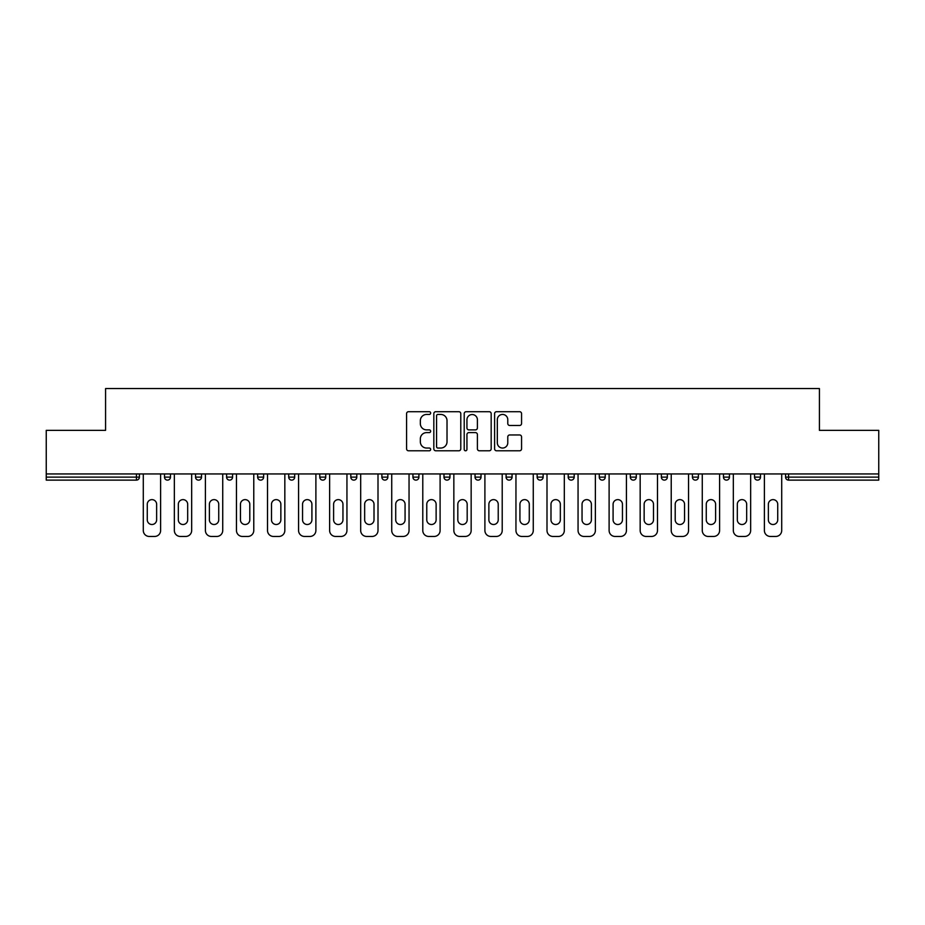 <?xml version="1.0" encoding="UTF-8"?>
<svg xmlns="http://www.w3.org/2000/svg" width="925" height="925" viewBox="0 0 925 925"><rect width="100%" height="100%" fill="white"/><g stroke="black" fill="none" stroke-linecap="round" stroke-linejoin="round"><path stroke-width="1.39" d="M430.645 413.07A1.364 1.364 0 0 0 429.281 411.706L408.526 411.706A1.954 1.954 0 0 0 406.572 413.66L406.572 448.833A1.954 1.954 0 0 0 408.526 450.787L429.281 450.787A1.364 1.364 0 0 0 430.645 449.423A1.364 1.364 0 0 0 429.281 448.047L426.598 448.047A6.255 6.255 0 0 1 420.343 441.803L420.343 438.866A6.255 6.255 0 0 1 426.598 432.611L429.281 432.611A1.364 1.364 0 0 0 430.645 431.247A1.364 1.364 0 0 0 429.281 429.882L426.598 429.882A6.255 6.255 0 0 1 420.343 423.627L420.343 420.69A6.255 6.255 0 0 1 426.598 414.446L429.281 414.446A1.364 1.364 0 0 0 430.645 413.07M519.607 425.477A1.954 1.954 0 0 0 521.561 423.523L521.561 413.66A1.954 1.954 0 0 0 519.607 411.706L496.552 411.706A1.954 1.954 0 0 0 494.597 413.66L494.597 448.833A1.954 1.954 0 0 0 496.552 450.787L519.607 450.787A1.954 1.954 0 0 0 521.561 448.833L521.561 436.912A1.954 1.954 0 0 0 519.607 434.958L509.733 434.958A1.954 1.954 0 0 0 507.779 436.912L507.779 442.821A5.226 5.226 0 0 1 502.553 448.047A5.226 5.226 0 0 1 497.326 442.821L497.326 419.672A5.226 5.226 0 0 1 502.553 414.446A5.226 5.226 0 0 1 507.779 419.672L507.779 423.523A1.954 1.954 0 0 0 509.733 425.477L519.607 425.477M46.25 473.947L46.25 430.356L105.577 430.356L105.577 388.546L819.423 388.546L819.423 430.356L878.75 430.356L878.75 473.947L46.25 473.947L46.25 477.127L136.426 477.127L136.426 473.947M460.789 413.66A1.954 1.954 0 0 0 458.835 411.706L435.779 411.706A1.954 1.954 0 0 0 433.825 413.66L433.825 448.833A1.954 1.954 0 0 0 435.779 450.787L458.835 450.787A1.954 1.954 0 0 0 460.789 448.833L460.789 413.66M466.165 411.706L489.221 411.706A1.954 1.954 0 0 1 491.175 413.66L491.175 448.833A1.954 1.954 0 0 1 489.221 450.787L479.358 450.787A1.954 1.954 0 0 1 477.404 448.833L477.404 434.565A1.954 1.954 0 0 0 475.45 432.611L468.894 432.611A1.954 1.954 0 0 0 466.94 434.565L466.94 449.423A1.364 1.364 0 0 1 465.576 450.787A1.364 1.364 0 0 1 464.211 449.423L464.211 413.66A1.954 1.954 0 0 1 466.165 411.706M136.426 480.121A2.983 2.983 0 0 0 139.409 477.127L136.426 477.127L136.426 480.121A2.983 2.983 0 0 0 139.409 477.127L139.409 473.947L139.409 477.127A2.983 2.983 0 0 1 136.426 480.121L46.25 480.121L46.25 477.127M878.75 473.947L878.75 480.121L788.574 480.121A2.983 2.983 0 0 1 785.591 477.127L785.591 473.947M164.5 473.947L164.5 477.127L164.5 473.947M167.483 480.121A2.983 2.983 0 0 1 164.5 477.127A2.983 2.983 0 0 0 167.483 480.121A2.983 2.983 0 0 0 170.466 477.127L170.466 473.947L170.466 477.127A2.983 2.983 0 0 1 167.483 480.121A2.983 2.983 0 0 1 164.5 477.127L170.466 477.127A2.983 2.983 0 0 1 167.483 480.121M195.545 473.947L195.545 477.127L195.545 473.947M201.523 473.947L201.523 477.127L201.523 473.947M226.602 473.947L226.602 477.127L226.602 473.947M232.58 473.947L232.58 477.127L232.58 473.947M257.659 473.947L257.659 477.127L257.659 473.947M263.637 473.947L263.637 477.127A2.983 2.983 0 0 1 260.642 480.121A2.983 2.983 0 0 1 257.659 477.127A2.983 2.983 0 0 0 260.642 480.121A2.983 2.983 0 0 0 263.637 477.127A2.983 2.983 0 0 1 260.642 480.121A2.983 2.983 0 0 1 257.659 477.127L263.637 477.127M288.716 473.947L288.716 477.127L288.716 473.947M294.682 473.947L294.682 477.127L294.682 473.947M325.739 473.947L325.739 477.127L319.772 477.127A2.983 2.983 0 0 0 322.756 480.121A2.983 2.983 0 0 1 319.772 477.127L319.772 473.947M350.818 473.947L350.818 477.127L350.818 473.947M356.796 473.947L356.796 477.127A2.983 2.983 0 0 1 353.812 480.121A2.983 2.983 0 0 1 350.818 477.127L356.796 477.127A2.983 2.983 0 0 1 353.812 480.121M381.875 473.947L381.875 477.127L381.875 473.947M387.853 473.947L387.853 477.127A2.983 2.983 0 0 1 384.869 480.121A2.983 2.983 0 0 1 381.875 477.127L387.853 477.127A2.983 2.983 0 0 1 384.869 480.121M412.932 473.947L412.932 477.127L412.932 473.947M418.909 473.947L418.909 477.127A2.983 2.983 0 0 1 415.915 480.121A2.983 2.983 0 0 1 412.932 477.127A2.983 2.983 0 0 0 415.915 480.121A2.983 2.983 0 0 1 412.932 477.127L418.909 477.127A2.983 2.983 0 0 1 415.915 480.121M443.988 473.947L443.988 477.127L443.988 473.947M449.955 473.947L449.955 477.127L449.955 473.947M475.045 473.947L475.045 477.127L475.045 473.947M481.012 473.947L481.012 477.127L481.012 473.947M506.091 473.947L506.091 477.127L506.091 473.947M512.068 473.947L512.068 477.127L512.068 473.947M537.148 473.947L537.148 477.127L537.148 473.947M543.125 473.947L543.125 477.127L543.125 473.947M574.182 473.947L574.182 477.127A2.983 2.983 0 0 1 571.188 480.121A2.983 2.983 0 0 1 568.204 477.127L568.204 473.947M605.228 473.947L605.228 477.127A2.983 2.983 0 0 1 602.244 480.121A2.983 2.983 0 0 1 599.261 477.127L599.261 473.947M636.284 473.947L636.284 477.127A2.983 2.983 0 0 1 633.301 480.121A2.983 2.983 0 0 1 630.318 477.127L630.318 473.947M667.341 473.947L667.341 477.127A2.983 2.983 0 0 1 664.358 480.121A2.983 2.983 0 0 1 661.363 477.127L661.363 473.947M695.403 480.121A2.983 2.983 0 0 0 698.398 477.127L698.398 473.947L698.398 477.127A2.983 2.983 0 0 1 695.403 480.121A2.983 2.983 0 0 1 692.42 477.127L692.42 473.947M729.455 473.947L729.455 477.127A2.983 2.983 0 0 1 726.46 480.121A2.983 2.983 0 0 1 723.477 477.127L723.477 473.947M754.534 473.947L754.534 477.127L754.534 473.947M760.5 473.947L760.5 477.127A2.983 2.983 0 0 1 757.517 480.121A2.983 2.983 0 0 1 754.534 477.127L760.5 477.127A2.983 2.983 0 0 1 757.517 480.121M198.54 480.121A2.983 2.983 0 0 1 195.545 477.127A2.983 2.983 0 0 0 198.54 480.121A2.983 2.983 0 0 0 201.523 477.127A2.983 2.983 0 0 1 198.54 480.121A2.983 2.983 0 0 1 195.545 477.127L201.523 477.127A2.983 2.983 0 0 1 198.54 480.121M229.597 480.121A2.983 2.983 0 0 1 226.602 477.127A2.983 2.983 0 0 0 229.597 480.121A2.983 2.983 0 0 0 232.58 477.127A2.983 2.983 0 0 1 229.597 480.121A2.983 2.983 0 0 1 226.602 477.127L232.58 477.127A2.983 2.983 0 0 1 229.597 480.121M291.699 480.121A2.983 2.983 0 0 1 288.716 477.127A2.983 2.983 0 0 0 291.699 480.121A2.983 2.983 0 0 0 294.682 477.127A2.983 2.983 0 0 1 291.699 480.121A2.983 2.983 0 0 1 288.716 477.127L294.682 477.127A2.983 2.983 0 0 1 291.699 480.121M322.756 480.121A2.983 2.983 0 0 0 325.739 477.127A2.983 2.983 0 0 1 322.756 480.121A2.983 2.983 0 0 1 319.772 477.127M446.972 480.121A2.983 2.983 0 0 1 443.988 477.127A2.983 2.983 0 0 0 446.972 480.121A2.983 2.983 0 0 0 449.955 477.127A2.983 2.983 0 0 1 446.972 480.121A2.983 2.983 0 0 1 443.988 477.127L449.955 477.127A2.983 2.983 0 0 1 446.972 480.121M478.028 480.121A2.983 2.983 0 0 1 475.045 477.127L481.012 477.127A2.983 2.983 0 0 1 478.028 480.121A2.983 2.983 0 0 0 481.012 477.127M509.085 480.121A2.983 2.983 0 0 1 506.091 477.127L512.068 477.127A2.983 2.983 0 0 1 509.085 480.121A2.983 2.983 0 0 0 512.068 477.127A2.983 2.983 0 0 1 509.085 480.121M540.131 480.121A2.983 2.983 0 0 1 537.148 477.127A2.983 2.983 0 0 0 540.131 480.121A2.983 2.983 0 0 0 543.125 477.127A2.983 2.983 0 0 1 540.131 480.121A2.983 2.983 0 0 1 537.148 477.127L543.125 477.127M437.93 414.446A1.364 1.364 0 0 0 436.565 415.811L436.565 446.683A1.364 1.364 0 0 0 437.93 448.047L440.762 448.047A6.255 6.255 0 0 0 447.018 441.803L447.018 420.69A6.255 6.255 0 0 0 440.762 414.446L437.93 414.446M477.404 419.765A5.226 5.226 0 0 0 472.178 414.539A5.226 5.226 0 0 0 466.94 419.765L466.94 427.928A1.954 1.954 0 0 0 468.894 429.882L475.45 429.882A1.954 1.954 0 0 0 477.404 427.928L477.404 419.765M160.615 473.947L160.615 530.476A5.966 5.966 0 0 1 154.637 536.454L149.272 536.454A5.966 5.966 0 0 1 143.294 530.476L143.294 473.947M147.272 504.298A4.683 4.683 0 0 1 151.954 499.627A4.683 4.683 0 0 1 156.637 504.298L156.637 519.827A4.683 4.683 0 0 1 151.954 524.51A4.683 4.683 0 0 1 147.272 519.827L147.272 504.298M191.672 473.947L191.672 530.476A5.966 5.966 0 0 1 185.694 536.454L180.317 536.454A5.966 5.966 0 0 1 174.351 530.476L174.351 473.947M178.328 504.298A4.683 4.683 0 0 1 183.011 499.627A4.683 4.683 0 0 1 187.683 504.298L187.683 519.827A4.683 4.683 0 0 1 183.011 524.51A4.683 4.683 0 0 1 178.328 519.827L178.328 504.298M222.728 473.947L222.728 530.476A5.966 5.966 0 0 1 216.751 536.454L211.374 536.454A5.966 5.966 0 0 1 205.408 530.476L205.408 473.947M209.385 504.298A4.683 4.683 0 0 1 214.068 499.627A4.683 4.683 0 0 1 218.739 504.298L218.739 519.827A4.683 4.683 0 0 1 214.068 524.51A4.683 4.683 0 0 1 209.385 519.827L209.385 504.298M253.774 473.947L253.774 530.476A5.966 5.966 0 0 1 247.808 536.454L242.431 536.454A5.966 5.966 0 0 1 236.465 530.476L236.465 473.947M240.442 504.298A4.683 4.683 0 0 1 245.113 499.627A4.683 4.683 0 0 1 249.796 504.298L249.796 519.827A4.683 4.683 0 0 1 245.113 524.51A4.683 4.683 0 0 1 240.442 519.827L240.442 504.298M284.831 473.947L284.831 530.476A5.966 5.966 0 0 1 278.864 536.454L273.488 536.454A5.966 5.966 0 0 1 267.51 530.476L267.51 473.947M271.499 504.298A4.683 4.683 0 0 1 276.17 499.627A4.683 4.683 0 0 1 280.853 504.298L280.853 519.827A4.683 4.683 0 0 1 276.17 524.51A4.683 4.683 0 0 1 271.499 519.827L271.499 504.298M315.887 473.947L315.887 530.476A5.966 5.966 0 0 1 309.91 536.454L304.545 536.454A5.966 5.966 0 0 1 298.567 530.476L298.567 473.947M302.544 504.298A4.683 4.683 0 0 1 307.227 499.627A4.683 4.683 0 0 1 311.91 504.298L311.91 519.827A4.683 4.683 0 0 1 307.227 524.51A4.683 4.683 0 0 1 302.544 519.827L302.544 504.298M346.944 473.947L346.944 530.476A5.966 5.966 0 0 1 340.967 536.454L335.59 536.454A5.966 5.966 0 0 1 329.624 530.476L329.624 473.947M333.601 504.298A4.683 4.683 0 0 1 338.284 499.627A4.683 4.683 0 0 1 342.955 504.298L342.955 519.827A4.683 4.683 0 0 1 338.284 524.51A4.683 4.683 0 0 1 333.601 519.827L333.601 504.298M378.001 473.947L378.001 530.476A5.966 5.966 0 0 1 372.023 536.454L366.647 536.454A5.966 5.966 0 0 1 360.681 530.476L360.681 473.947M364.658 504.298A4.683 4.683 0 0 1 369.341 499.627A4.683 4.683 0 0 1 374.012 504.298L374.012 519.827A4.683 4.683 0 0 1 369.341 524.51A4.683 4.683 0 0 1 364.658 519.827L364.658 504.298M409.047 473.947L409.047 530.476A5.966 5.966 0 0 1 403.08 536.454L397.704 536.454A5.966 5.966 0 0 1 391.726 530.476L391.726 473.947M395.715 504.298A4.683 4.683 0 0 1 400.386 499.627A4.683 4.683 0 0 1 405.069 504.298L405.069 519.827A4.683 4.683 0 0 1 400.386 524.51A4.683 4.683 0 0 1 395.715 519.827L395.715 504.298M440.103 473.947L440.103 530.476A5.966 5.966 0 0 1 434.137 536.454L428.761 536.454A5.966 5.966 0 0 1 422.783 530.476L422.783 473.947M426.772 504.298A4.683 4.683 0 0 1 431.443 499.627A4.683 4.683 0 0 1 436.126 504.298L436.126 519.827A4.683 4.683 0 0 1 431.443 524.51A4.683 4.683 0 0 1 426.772 519.827L426.772 504.298M471.16 473.947L471.16 530.476A5.966 5.966 0 0 1 465.183 536.454L459.817 536.454A5.966 5.966 0 0 1 453.84 530.476L453.84 473.947M457.817 504.298A4.683 4.683 0 0 1 462.5 499.627A4.683 4.683 0 0 1 467.183 504.298L467.183 519.827A4.683 4.683 0 0 1 462.5 524.51A4.683 4.683 0 0 1 457.817 519.827L457.817 504.298M502.217 473.947L502.217 530.476A5.966 5.966 0 0 1 496.239 536.454L490.863 536.454A5.966 5.966 0 0 1 484.897 530.476L484.897 473.947M488.874 504.298A4.683 4.683 0 0 1 493.557 499.627A4.683 4.683 0 0 1 498.228 504.298L498.228 519.827A4.683 4.683 0 0 1 493.557 524.51A4.683 4.683 0 0 1 488.874 519.827L488.874 504.298M533.274 473.947L533.274 530.476A5.966 5.966 0 0 1 527.296 536.454L521.92 536.454A5.966 5.966 0 0 1 515.953 530.476L515.953 473.947M519.931 504.298A4.683 4.683 0 0 1 524.614 499.627A4.683 4.683 0 0 1 529.285 504.298L529.285 519.827A4.683 4.683 0 0 1 524.614 524.51A4.683 4.683 0 0 1 519.931 519.827L519.931 504.298M564.319 473.947L564.319 530.476A5.966 5.966 0 0 1 558.353 536.454L552.977 536.454A5.966 5.966 0 0 1 546.999 530.476L546.999 473.947M550.988 504.298A4.683 4.683 0 0 1 555.659 499.627A4.683 4.683 0 0 1 560.342 504.298L560.342 519.827A4.683 4.683 0 0 1 555.659 524.51A4.683 4.683 0 0 1 550.988 519.827L550.988 504.298M595.376 473.947L595.376 530.476A5.966 5.966 0 0 1 589.41 536.454L584.033 536.454A5.966 5.966 0 0 1 578.056 530.476L578.056 473.947M582.045 504.298A4.683 4.683 0 0 1 586.716 499.627A4.683 4.683 0 0 1 591.399 504.298L591.399 519.827A4.683 4.683 0 0 1 586.716 524.51A4.683 4.683 0 0 1 582.045 519.827L582.045 504.298M626.433 473.947L626.433 530.476A5.966 5.966 0 0 1 620.455 536.454L615.09 536.454A5.966 5.966 0 0 1 609.112 530.476L609.112 473.947M613.09 504.298A4.683 4.683 0 0 1 617.773 499.627A4.683 4.683 0 0 1 622.456 504.298L622.456 519.827A4.683 4.683 0 0 1 617.773 524.51A4.683 4.683 0 0 1 613.09 519.827L613.09 504.298M657.49 473.947L657.49 530.476A5.966 5.966 0 0 1 651.512 536.454L646.136 536.454A5.966 5.966 0 0 1 640.169 530.476L640.169 473.947M644.147 504.298A4.683 4.683 0 0 1 648.83 499.627A4.683 4.683 0 0 1 653.501 504.298L653.501 519.827A4.683 4.683 0 0 1 648.83 524.51A4.683 4.683 0 0 1 644.147 519.827L644.147 504.298M688.535 473.947L688.535 530.476A5.966 5.966 0 0 1 682.569 536.454L677.192 536.454A5.966 5.966 0 0 1 671.226 530.476L671.226 473.947M675.204 504.298A4.683 4.683 0 0 1 679.887 499.627A4.683 4.683 0 0 1 684.558 504.298L684.558 519.827A4.683 4.683 0 0 1 679.887 524.51A4.683 4.683 0 0 1 675.204 519.827L675.204 504.298M719.592 473.947L719.592 530.476A5.966 5.966 0 0 1 713.626 536.454L708.249 536.454A5.966 5.966 0 0 1 702.272 530.476L702.272 473.947M706.261 504.298A4.683 4.683 0 0 1 710.932 499.627A4.683 4.683 0 0 1 715.615 504.298L715.615 519.827A4.683 4.683 0 0 1 710.932 524.51A4.683 4.683 0 0 1 706.261 519.827L706.261 504.298M750.649 473.947L750.649 530.476A5.966 5.966 0 0 1 744.683 536.454L739.306 536.454A5.966 5.966 0 0 1 733.328 530.476L733.328 473.947M737.317 504.298A4.683 4.683 0 0 1 741.989 499.627A4.683 4.683 0 0 1 746.672 504.298L746.672 519.827A4.683 4.683 0 0 1 741.989 524.51A4.683 4.683 0 0 1 737.317 519.827L737.317 504.298M781.706 473.947L781.706 530.476A5.966 5.966 0 0 1 775.728 536.454L770.363 536.454A5.966 5.966 0 0 1 764.385 530.476L764.385 473.947M768.363 504.298A4.683 4.683 0 0 1 773.046 499.627A4.683 4.683 0 0 1 777.728 504.298L777.728 519.827A4.683 4.683 0 0 1 773.046 524.51A4.683 4.683 0 0 1 768.363 519.827L768.363 504.298M788.574 473.947L788.574 477.127L878.75 477.127M785.591 477.127L788.574 477.127L788.574 480.121M571.188 480.121A2.983 2.983 0 0 0 574.182 477.127L568.204 477.127M602.244 480.121A2.983 2.983 0 0 0 605.228 477.127L599.261 477.127M633.301 480.121A2.983 2.983 0 0 0 636.284 477.127L630.318 477.127M664.358 480.121A2.983 2.983 0 0 0 667.341 477.127L661.363 477.127M698.398 477.127L692.42 477.127M726.46 480.121A2.983 2.983 0 0 0 729.455 477.127L723.477 477.127"/></g></svg>
